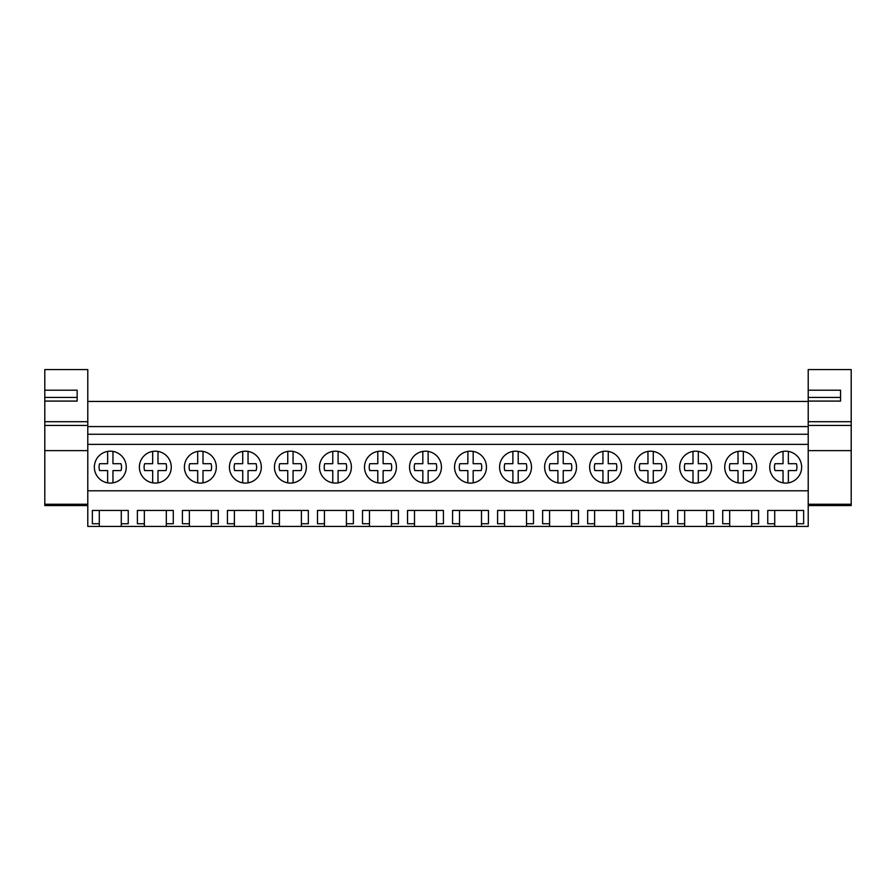 <?xml version="1.0" encoding="UTF-8"?>
<svg xmlns="http://www.w3.org/2000/svg" width="896" height="896" viewBox="0 0 896 896"><rect width="100%" height="100%" fill="white"/><g stroke="black" fill="none" stroke-linecap="round" stroke-linejoin="round"><path stroke-width="1.34" d="M87.786 490.784L87.786 426.586L808.214 426.586L808.214 490.784L87.786 490.784L87.786 526.422L99.31 526.422L99.31 523.734L92.355 523.734L92.355 510.462L128.24 510.462L128.24 523.734L121.285 523.734L121.285 510.462M87.786 444.36L808.214 444.36M769.754 467.13A15.949 15.949 0 0 1 785.702 451.192A15.949 15.949 0 0 1 801.651 467.13A15.949 15.949 0 0 1 785.702 483.078A15.949 15.949 0 0 1 769.754 467.13M666.568 467.13A15.949 15.949 0 0 1 650.619 483.078A15.949 15.949 0 0 1 634.67 467.13A15.949 15.949 0 0 1 650.619 451.192A15.949 15.949 0 0 1 666.568 467.13M589.646 467.13A15.949 15.949 0 0 1 605.595 451.192A15.949 15.949 0 0 1 621.544 467.13A15.949 15.949 0 0 1 605.595 483.078A15.949 15.949 0 0 1 589.646 467.13M544.622 467.13A15.949 15.949 0 0 1 560.571 451.192A15.949 15.949 0 0 1 576.509 467.13A15.949 15.949 0 0 1 560.571 483.078A15.949 15.949 0 0 1 544.622 467.13M319.491 467.13A15.949 15.949 0 0 1 335.429 451.192A15.949 15.949 0 0 1 351.378 467.13A15.949 15.949 0 0 1 335.429 483.078A15.949 15.949 0 0 1 319.491 467.13M261.33 467.13A15.949 15.949 0 0 1 245.381 483.078A15.949 15.949 0 0 1 229.432 467.13A15.949 15.949 0 0 1 245.381 451.192A15.949 15.949 0 0 1 261.33 467.13M171.27 467.13A15.949 15.949 0 0 1 155.333 483.078A15.949 15.949 0 0 1 139.384 467.13A15.949 15.949 0 0 1 155.333 451.192A15.949 15.949 0 0 1 171.27 467.13M184.408 467.13A15.949 15.949 0 0 1 200.357 451.192A15.949 15.949 0 0 1 216.306 467.13A15.949 15.949 0 0 1 200.357 483.078A15.949 15.949 0 0 1 184.408 467.13M274.456 467.13A15.949 15.949 0 0 1 290.405 451.192A15.949 15.949 0 0 1 306.354 467.13A15.949 15.949 0 0 1 290.405 483.078A15.949 15.949 0 0 1 274.456 467.13M396.413 467.13A15.949 15.949 0 0 1 380.464 483.078A15.949 15.949 0 0 1 364.515 467.13A15.949 15.949 0 0 1 380.464 451.192A15.949 15.949 0 0 1 396.413 467.13M441.437 467.13A15.949 15.949 0 0 1 425.488 483.078A15.949 15.949 0 0 1 409.539 467.13A15.949 15.949 0 0 1 425.488 451.192A15.949 15.949 0 0 1 441.437 467.13M454.563 467.13A15.949 15.949 0 0 1 470.512 451.192A15.949 15.949 0 0 1 486.461 467.13A15.949 15.949 0 0 1 470.512 483.078A15.949 15.949 0 0 1 454.563 467.13M531.485 467.13A15.949 15.949 0 0 1 515.536 483.078A15.949 15.949 0 0 1 499.587 467.13A15.949 15.949 0 0 1 515.536 451.192A15.949 15.949 0 0 1 531.485 467.13M679.694 467.13A15.949 15.949 0 0 1 695.643 451.192A15.949 15.949 0 0 1 711.592 467.13A15.949 15.949 0 0 1 695.643 483.078A15.949 15.949 0 0 1 679.694 467.13M724.73 467.13A15.949 15.949 0 0 1 740.667 451.192A15.949 15.949 0 0 1 756.616 467.13A15.949 15.949 0 0 1 740.667 483.078A15.949 15.949 0 0 1 724.73 467.13M126.246 467.13A15.949 15.949 0 0 1 110.298 483.078A15.949 15.949 0 0 1 94.349 467.13A15.949 15.949 0 0 1 110.298 451.192A15.949 15.949 0 0 1 126.246 467.13M87.786 434.258L808.214 434.258M87.786 401.442L808.214 401.442M99.31 526.422L774.715 526.422L774.715 523.734L767.76 523.734L767.76 510.462L803.645 510.462L803.645 523.734L796.69 523.734L796.69 510.462M774.715 526.422L808.214 526.422L808.214 490.784M121.285 526.422L121.285 523.734M144.346 526.422L144.346 523.734L137.39 523.734L137.39 510.462L173.275 510.462L173.275 523.734L166.32 523.734L166.32 510.462M166.32 526.422L166.32 523.734M189.37 526.422L189.37 523.734L182.414 523.734L182.414 510.462L218.299 510.462L218.299 523.734L211.344 523.734L211.344 510.462M211.344 526.422L211.344 523.734M234.394 526.422L234.394 523.734L227.438 523.734L227.438 510.462L263.323 510.462L263.323 523.734L256.368 523.734L256.368 510.462M256.368 526.422L256.368 523.734M279.418 526.422L279.418 523.734L272.462 523.734L272.462 510.462L308.347 510.462L308.347 523.734L301.392 523.734L301.392 510.462M301.392 526.422L301.392 523.734M324.442 526.422L324.442 523.734L317.486 523.734L317.486 510.462L353.371 510.462L353.371 523.734L346.416 523.734L346.416 510.462M346.416 526.422L346.416 523.734M369.477 526.422L369.477 523.734L362.522 523.734L362.522 510.462L398.406 510.462L398.406 523.734L391.451 523.734L391.451 510.462M391.451 526.422L391.451 523.734M414.501 526.422L414.501 523.734L407.546 523.734L407.546 510.462L443.43 510.462L443.43 523.734L436.475 523.734L436.475 510.462M436.475 526.422L436.475 523.734M459.525 526.422L459.525 523.734L452.57 523.734L452.57 510.462L488.454 510.462L488.454 523.734L481.499 523.734L481.499 510.462M481.499 526.422L481.499 523.734M504.549 526.422L504.549 523.734L497.594 523.734L497.594 510.462L533.478 510.462L533.478 523.734L526.523 523.734L526.523 510.462M526.523 526.422L526.523 523.734M549.584 526.422L549.584 523.734L542.629 523.734L542.629 510.462L578.514 510.462L578.514 523.734L571.558 523.734L571.558 510.462M571.558 526.422L571.558 523.734M594.608 526.422L594.608 523.734L587.653 523.734L587.653 510.462L623.538 510.462L623.538 523.734L616.582 523.734L616.582 510.462M616.582 526.422L616.582 523.734M639.632 526.422L639.632 523.734L632.677 523.734L632.677 510.462L668.562 510.462L668.562 523.734L661.606 523.734L661.606 510.462M661.606 526.422L661.606 523.734M684.656 526.422L684.656 523.734L677.701 523.734L677.701 510.462L713.586 510.462L713.586 523.734L706.63 523.734L706.63 510.462M706.63 526.422L706.63 523.734M729.68 526.422L729.68 523.734L722.725 523.734L722.725 510.462L758.61 510.462L758.61 523.734L751.654 523.734L751.654 510.462M751.654 526.422L751.654 523.734M796.69 526.422L796.69 523.734M99.31 523.734L99.31 510.462M774.715 523.734L774.715 510.462M144.346 523.734L144.346 510.462M189.37 523.734L189.37 510.462M234.394 523.734L234.394 510.462M279.418 523.734L279.418 510.462M324.442 523.734L324.442 510.462M369.477 523.734L369.477 510.462M414.501 523.734L414.501 510.462M459.525 523.734L459.525 510.462M504.549 523.734L504.549 510.462M549.584 523.734L549.584 510.462M594.608 523.734L594.608 510.462M639.632 523.734L639.632 510.462M684.656 523.734L684.656 510.462M729.68 523.734L729.68 510.462M107.643 482.854L107.643 470.579L99.613 470.579A11.234 11.234 0 0 1 99.613 463.691L107.643 463.691L107.643 451.416M112.963 451.416L112.963 463.691L120.994 463.691A11.234 11.234 0 0 1 120.994 470.579L112.963 470.579L112.963 482.854M152.667 482.854L152.667 470.579L144.637 470.579A11.234 11.234 0 0 1 144.637 463.691L152.667 463.691L152.667 451.416M157.987 451.416L157.987 463.691L166.018 463.691A11.234 11.234 0 0 1 166.018 470.579L157.987 470.579L157.987 482.854M197.691 482.854L197.691 470.579L189.672 470.579A11.234 11.234 0 0 1 189.672 463.691L197.691 463.691L197.691 451.416M203.011 451.416L203.011 463.691L211.042 463.691A11.234 11.234 0 0 1 211.042 470.579L203.011 470.579L203.011 482.854M242.726 482.854L242.726 470.579L234.696 470.579A11.234 11.234 0 0 1 234.696 463.691L242.726 463.691L242.726 451.416M248.035 451.416L248.035 463.691L256.066 463.691A11.234 11.234 0 0 1 256.066 470.579L248.035 470.579L248.035 482.854M287.75 482.854L287.75 470.579L279.72 470.579A11.234 11.234 0 0 1 279.72 463.691L287.75 463.691L287.75 451.416M293.07 451.416L293.07 463.691L301.09 463.691A11.234 11.234 0 0 1 301.09 470.579L293.07 470.579L293.07 482.854M332.774 482.854L332.774 470.579L324.744 470.579A11.234 11.234 0 0 1 324.744 463.691L332.774 463.691L332.774 451.416M338.094 451.416L338.094 463.691L346.125 463.691A11.234 11.234 0 0 1 346.125 470.579L338.094 470.579L338.094 482.854M377.798 482.854L377.798 470.579L369.768 470.579A11.234 11.234 0 0 1 369.768 463.691L377.798 463.691L377.798 451.416M383.118 451.416L383.118 463.691L391.149 463.691A11.234 11.234 0 0 1 391.149 470.579L383.118 470.579L383.118 482.854M422.822 482.854L422.822 470.579L414.803 470.579A11.234 11.234 0 0 1 414.803 463.691L422.822 463.691L422.822 451.416M428.142 451.416L428.142 463.691L436.173 463.691A11.234 11.234 0 0 1 436.173 470.579L428.142 470.579L428.142 482.854M467.858 482.854L467.858 470.579L459.827 470.579A11.234 11.234 0 0 1 459.827 463.691L467.858 463.691L467.858 451.416M473.178 451.416L473.178 463.691L481.197 463.691A11.234 11.234 0 0 1 481.197 470.579L473.178 470.579L473.178 482.854M512.882 482.854L512.882 470.579L504.851 470.579A11.234 11.234 0 0 1 504.851 463.691L512.882 463.691L512.882 451.416M518.202 451.416L518.202 463.691L526.232 463.691A11.234 11.234 0 0 1 526.232 470.579L518.202 470.579L518.202 482.854M557.906 482.854L557.906 470.579L549.875 470.579A11.234 11.234 0 0 1 549.875 463.691L557.906 463.691L557.906 451.416M563.226 451.416L563.226 463.691L571.256 463.691A11.234 11.234 0 0 1 571.256 470.579L563.226 470.579L563.226 482.854M602.93 482.854L602.93 470.579L594.91 470.579A11.234 11.234 0 0 1 594.91 463.691L602.93 463.691L602.93 451.416M608.25 451.416L608.25 463.691L616.28 463.691A11.234 11.234 0 0 1 616.28 470.579L608.25 470.579L608.25 482.854M647.965 482.854L647.965 470.579L639.934 470.579A11.234 11.234 0 0 1 639.934 463.691L647.965 463.691L647.965 451.416M653.274 451.416L653.274 463.691L661.304 463.691A11.234 11.234 0 0 1 661.304 470.579L653.274 470.579L653.274 482.854M692.989 482.854L692.989 470.579L684.958 470.579A11.234 11.234 0 0 1 684.958 463.691L692.989 463.691L692.989 451.416M698.309 451.416L698.309 463.691L706.328 463.691A11.234 11.234 0 0 1 706.328 470.579L698.309 470.579L698.309 482.854M738.013 482.854L738.013 470.579L729.982 470.579A11.234 11.234 0 0 1 729.982 463.691L738.013 463.691L738.013 451.416M743.333 451.416L743.333 463.691L751.363 463.691A11.234 11.234 0 0 1 751.363 470.579L743.333 470.579L743.333 482.854M783.037 482.854L783.037 470.579L775.006 470.579A11.234 11.234 0 0 1 775.006 463.691L783.037 463.691L783.037 451.416M788.357 451.416L788.357 463.691L796.387 463.691A11.234 11.234 0 0 1 796.387 470.579L788.357 470.579L788.357 482.854M44.8 421.702L87.786 421.702L87.786 369.578L44.8 369.578L44.8 390.208L77.157 390.208L77.157 401.083L77.157 397.421L77.157 401.083L44.8 401.083L44.8 505.546L87.786 505.546M77.157 397.421L44.8 397.421L44.8 401.083L44.8 390.208M87.786 421.702L87.786 426.586M87.786 504.246L44.8 504.246M44.8 425.443L87.786 425.443M808.214 421.702L851.2 421.702L851.2 369.578L808.214 369.578L808.214 390.208L840.56 390.208L840.56 401.083L840.56 397.421L840.56 401.083L808.214 401.083L808.214 426.586M840.56 397.421L808.214 397.421L808.214 401.083L808.214 390.208M851.2 421.702L851.2 450.621L808.214 450.621M808.214 505.546L851.2 505.546L851.2 450.621M851.2 504.246L808.214 504.246M808.214 425.443L851.2 425.443M87.786 450.621L44.8 450.621"/></g></svg>
